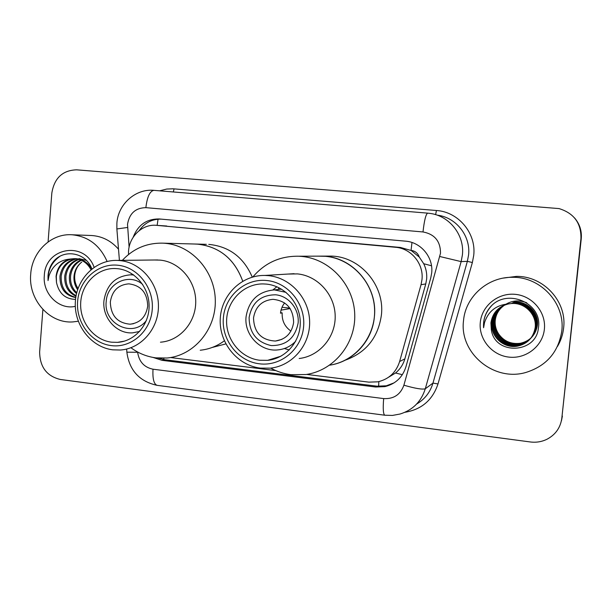 <?xml version="1.0" encoding="UTF-8"?>
<svg xmlns="http://www.w3.org/2000/svg" width="612" height="612" viewBox="0 0 612 612"><rect width="100%" height="100%" fill="white"/><g stroke="black" fill="none" stroke-linecap="round" stroke-linejoin="round"><path stroke-width="0.92" d="M388.719 377.153L395.536 372.999C400.087 369.235 403.193 364.522 404.861 358.862L425.761 283.937L426.663 278.98C427.069 273.648 426.09 268.569 423.726 263.734L419.281 257.063C417.866 253.169 415.12 250.943 411.042 250.369L411.983 242.497M306.627 374.422L368.852 382.14L377.872 381.819C388.865 379.211 396.117 372.456 399.621 361.554L421.033 284.695L421.982 279.608C423.871 263.803 411.134 248.357 395.505 247.279L156.335 225.315C141.25 223.801 127.434 238.443 128.566 254.462M411.042 250.369L419.281 257.063M410.537 250.323L400.47 247.462L156.335 225.315M170.549 357.553L275.813 370.604M153.092 357.439L161.973 360.323L375.623 387.013L384.956 386.616C395.559 383.946 402.543 377.352 405.932 366.817L430.749 277.97L431.682 272.96C433.548 257.4 420.995 242.207 405.572 241.166L159.357 218.966C146.811 218.767 138.105 224.811 133.232 237.096M48.08 241.931L51.829 193.078C54.338 178.008 62.615 170.258 76.653 169.83L559.039 208.585C574.01 213.206 581.308 223.219 580.941 238.626L561.839 418.05C560.538 427.551 555.627 434.597 547.113 439.187C541.849 441.78 536.257 442.706 530.336 441.963L60.29 379.463C46.711 376.151 39.826 366.963 39.635 351.9L42.894 309.473M574.752 218.155C579.771 224.16 581.936 231.045 581.247 238.825L561.839 418.05M574.561 217.933C579.61 223.969 581.79 230.9 581.094 238.726C581.79 230.9 579.61 223.969 574.561 217.933M139.245 230.556C144.692 222.829 151.96 219.02 161.055 219.119M394.128 382.844L386.333 385.797L377.053 386.195L164.59 359.703L158.485 358.119M562.382 416.084L561.472 420.689M463.529 320.573C465.48 296.721 487.733 276.777 512.535 277.305C540.656 276.723 565.419 303.453 561.778 331.107C558.412 352.206 546.439 365.991 525.869 372.463C493.693 381.995 459.153 352.749 463.529 320.573M503.485 278.077L516.375 276.394C543.364 275.828 567.11 301.456 563.621 327.963C562.895 334.58 560.837 340.746 557.448 346.476M503.531 305.487C496.913 309.29 493.104 314.859 492.102 322.187C490.273 335.912 503.837 348.802 517.951 345.864C527.858 343.5 533.664 337.281 535.385 327.206C536.877 314.453 525.042 302.129 511.525 303.422M503.401 305.549C496.699 309.343 492.836 314.943 491.818 322.348C489.99 336.11 503.584 349.031 517.737 346.094C527.659 343.722 533.488 337.487 535.209 327.382C536.709 314.599 524.836 302.244 511.288 303.544L508.465 303.919C498.382 306.497 492.53 312.816 490.916 322.884L491.321 329.7C494.672 355.511 536.173 353.667 538.376 328.193C543.096 302.894 506.491 287.632 490.35 307.033C486.502 311.546 484.268 316.71 483.633 322.532L483.595 327.757L484.528 322.578C488.322 311.179 496.301 304.96 508.465 303.919M504.036 305.266C497.755 309.083 494.144 314.507 493.203 321.537C491.398 335.131 504.831 347.884 518.815 344.977C528.623 342.636 534.375 336.47 536.081 326.494C537.566 313.864 525.838 301.662 512.451 302.948M503.913 305.319C497.541 309.137 493.884 314.591 492.928 321.698C491.115 335.322 504.586 348.113 518.601 345.199C528.431 342.85 534.199 336.677 535.905 326.67C537.397 314.01 525.639 301.777 512.221 303.062M504.548 305.059C498.589 308.876 495.169 314.155 494.289 320.895C492.499 334.359 505.81 346.996 519.664 344.105C529.38 341.787 535.079 335.682 536.762 325.798C538.231 313.29 526.626 301.211 513.369 302.481M504.418 305.113C498.382 308.93 494.917 314.247 494.022 321.055C492.224 334.55 505.566 347.218 519.45 344.327C529.189 341.993 534.903 335.881 536.594 325.974C538.07 313.436 526.427 301.326 513.139 302.596M520.284 343.47L520.491 343.255C511.28 344.411 504.043 341.374 498.795 334.152C495.972 329.945 494.787 325.339 495.238 320.344C496.003 314.124 498.956 309.159 504.104 305.449C498.857 309.29 495.85 314.285 495.093 320.428C493.31 333.792 506.537 346.331 520.284 343.47C529.931 341.159 535.592 335.101 537.267 325.286C538.728 312.87 527.2 300.875 514.042 302.137M520.491 343.255C530.122 340.953 535.768 334.902 537.435 325.117C538.889 312.732 527.391 300.767 514.264 302.022M503.018 305.732C496.057 309.504 492.04 315.211 490.969 322.845L491.321 329.7M544.374 329.241C542.722 346.185 525.953 359.206 508.878 357.102C491.773 355.251 478.5 339.01 480.305 322.371C481.858 305.709 498.168 292.528 515.35 294.349C532.547 295.917 546.287 312.327 544.374 329.241M505.107 304.722C511.946 300.423 519.16 299.781 526.756 302.787M491.298 306.077C485.561 312.51 482.99 319.739 483.595 327.757M295.634 341.32C290.723 346.315 284.832 349.177 277.978 349.896C260.414 352.03 243.981 334.833 246.062 316.771C248.816 300.354 258.241 291.396 274.352 289.889L286.026 292.345M278.1 289.491L278.995 287.762M290.93 331.092C284.702 326.67 281.788 320.596 282.178 312.877L280.487 313.176L281.038 310.001L282.438 306.245L284.572 302.879M293.63 322.486C291.87 333.249 285.804 339.438 275.431 341.045C261.355 340.241 254.049 332.561 253.521 317.988C255.403 306.696 261.867 300.477 272.906 299.322C286.339 300.737 293.247 308.456 293.63 322.486M249.115 317.498C251.968 302.443 260.857 294.877 275.76 294.8C288.91 296.078 299.482 309.32 298.136 322.983C295.114 338.191 286.141 345.719 271.2 345.581C256.65 342.23 249.283 332.867 249.115 317.498M290.149 308.593L281.007 310.146M317.896 256.145L322.845 256.13C352.497 256.642 378.002 286.324 374.376 316.871C372.364 341.19 352.902 361.937 329.677 365.165C355.396 361.386 375.714 336.554 374.59 309.465C373.725 282.369 351.571 258.624 325.53 256.313L317.896 256.145M326.54 256.114L331.344 256.099C360.162 256.596 384.925 285.376 381.406 314.996C378.132 337.633 366.045 352.711 345.153 360.216M280.541 312.694L282.178 312.877M289.82 308.111L281.971 307.262M252.855 276.961C264.927 262.816 280.25 255.908 298.824 256.221L301.724 256.428C329.883 258.93 353.881 284.84 354.738 314.331C355.878 343.814 333.739 370.688 305.908 374.536L290.968 374.682C283.823 373.771 277.068 371.591 270.703 368.133M288.038 274.061L297.424 273.893C317.758 275.79 334.879 294.701 335.185 315.937C335.705 337.181 319.365 356.276 299.176 358.502M260.314 368.103C237.227 365.356 218.958 342.72 220.243 318.89C221.23 295.038 241.618 274.933 264.942 275.438L268.569 275.652C290.639 277.741 309.282 298.442 309.634 321.683C310.223 344.916 292.467 365.762 270.558 368.149L260.314 368.103M259.396 363.803C237.999 361.31 221.307 339.798 223.372 317.781C225.124 295.726 245.29 278.177 266.817 280.518C288.374 282.522 305.824 304.309 303.598 326.823C301.685 349.375 280.755 366.642 259.396 363.803M266.503 284.106C284.756 285.865 300.087 303.062 300.255 322.256C300.622 341.45 285.804 358.571 267.651 360.33L259.71 360.254C240.768 358.043 225.698 339.538 226.631 319.946C227.327 300.339 243.92 283.716 263.022 283.914L266.503 284.106M289.247 349.949L284.358 348.526M272.868 289.935L276.861 286.776M78.252 321.239L72.927 321.912C49.373 323.771 28.175 299.536 30.707 274.184C31.992 251.784 51.179 233.218 72.002 234.771C88.227 236.385 99.924 245.282 107.108 261.462M90.53 235.475L91.754 235.521C102.25 236.27 111.17 240.83 118.506 249.191M76.722 258.868C68.024 260.972 62.837 266.733 61.162 276.134C60.879 287.739 65.752 294.816 75.796 297.363M76.133 258.784C67.106 260.697 61.713 266.495 59.961 276.18C59.762 288.42 65.033 295.55 75.766 297.577M79.055 259.404C71.673 262.158 67.297 267.681 65.935 275.951C65.438 285.154 68.819 291.725 76.079 295.673M78.474 259.236C70.77 261.852 66.195 267.444 64.75 275.997C64.291 285.789 68.031 292.528 75.98 296.216M81.365 260.261C75.261 263.489 71.673 268.66 70.617 275.775C70.036 282.599 72.071 288.244 76.73 292.704M80.792 260.016C74.373 263.145 70.594 268.408 69.454 275.813C68.888 283.249 71.244 289.162 76.523 293.561M78.022 288.482L77.785 288.091C75.429 284.305 74.404 280.143 74.71 275.614C75.253 269.976 77.609 265.455 81.763 262.051C77.341 265.554 74.779 270.083 74.075 275.637C73.539 280.755 74.718 285.422 77.617 289.652M91.792 268.989C88.097 262.54 82.666 259.09 75.505 258.639M74.358 258.647C64.329 259.886 58.316 265.776 56.312 276.326L56.488 282.484C58.951 293.469 65.3 299.1 75.536 299.39M56.488 282.484L56.067 276.333C57.253 267.237 61.911 261.477 70.043 259.06L74.32 258.647C81.756 259.136 87.309 262.808 90.974 269.663M86.384 260.383L79.04 258.616M75.299 306.352C58.974 310.185 42.419 293.638 44.316 275.645C45.104 247.508 84.647 240.432 94.103 267.283M91.861 268.936C86.001 252.243 63.571 248.548 53.244 261.814C50.184 265.922 48.44 270.603 48.004 275.859L48.042 280.571L48.991 275.92C52.494 265.662 59.509 260.046 70.043 259.06M59.701 256.482C51.561 262.449 47.675 270.481 48.042 280.571M147.706 306.138C146.016 316.886 140.156 322.899 130.126 324.192C117.389 323.06 110.787 315.647 110.328 301.953C112.103 290.822 118.246 284.787 128.765 283.846C141.035 285.406 147.347 292.842 147.706 306.138M146.39 320.481C133.034 338.382 103.336 324.077 106.22 301.494C106.985 283.142 129.078 272.562 142.642 284.389M139.628 331.452L132.712 332.836C116.708 334.175 102.15 317.88 103.933 300.867C106.511 284.718 115.454 276.027 130.754 274.796L133.768 275.017M206.351 244.326L196.842 244.073C219.203 246.422 234.495 258.8 242.727 281.199C234.901 259.626 220.282 247.294 198.854 244.219L194.364 244.004M208.768 244.387C229.14 246.376 243.645 257.285 252.274 277.129M224.336 340.823C217.069 346.185 209.036 349.322 200.231 350.232C209.036 349.322 217.069 346.185 224.336 340.823M225.836 343.906L212.234 347.448M122.316 260.352C133.523 248.418 147.171 242.689 163.274 243.171L165.431 243.331C192.306 245.703 215.11 271.651 215.317 300.752C215.822 329.845 193.736 355.633 167.038 358.02L155.892 357.867C146.895 356.689 138.656 353.376 131.182 347.922M154.698 260.001L160.229 260.131C179.576 261.921 195.817 280.77 195.733 301.662C195.871 322.562 179.729 340.892 160.459 342.192M112.815 349.834C91.203 347.279 74.06 325.263 75.322 302.129C76.301 278.98 95.549 259.603 117.351 260.406L120.036 260.59C140.913 262.54 158.493 283.104 158.439 305.901C158.615 328.698 141.196 348.649 120.403 350.026L112.815 349.834M111.33 345.619C91.433 343.301 75.804 322.608 77.617 301.349C79.139 280.051 97.805 263.045 117.825 265.226C137.868 267.084 154.186 288.03 152.22 309.756C150.56 331.52 131.205 348.259 111.33 345.619M117.55 268.683C134.793 270.336 149.236 287.388 149.099 306.184C149.16 324.987 134.686 341.381 117.496 342.36L111.614 342.192C93.873 340.127 79.721 322.096 80.677 303.07C81.396 284.029 97.101 268.025 114.98 268.523L117.55 268.683M425.761 283.937L421.033 284.695M378.606 386.34L378.866 381.605M395.536 372.999L402.352 374.697M163.855 359.596L163.825 358.227M423.726 263.734L431.506 265.776M157.139 225.369L158.057 219.173M400.47 247.462L395.505 247.279M404.861 358.862L399.621 361.554M166.747 226.012L156.741 225.354M137.616 351.999L137.631 352.267C139.046 361.723 144.172 367.368 153.008 369.204L383.67 398.588C393.715 399.131 400.455 394.663 403.897 385.2L440.51 253.177C440.479 241.235 434.642 234.167 422.999 231.956L145.87 207.652C135.527 207.858 129.407 213.412 127.518 224.306L129.117 247.202M427.734 213.152L430.098 213.42C449.575 215.868 464.753 235.253 462.397 254.982L461.142 261.615L467.361 261.332L468.57 254.982C470.835 236.102 456.292 217.551 437.611 215.195M154.086 190.363L427.666 213.137C425.86 214.116 424.3 220.381 422.999 231.956M116.9 229.347L116.869 228.957L127.518 227.473M159.571 190.822L166.724 189.054L173.02 188.794L436.433 210.505L435.614 214.659M436.433 210.505C458.426 211.813 476.427 233.287 473.719 255.411L472.365 262.533L438.001 383.946C432.6 400.08 421.576 409.527 404.922 412.289M439.883 256.527L461.142 261.615L425.302 388.758L432.967 383.097L467.361 261.332L472.365 262.533M403.897 385.2C415.334 388.505 422.464 389.691 425.302 388.758C421.217 401.617 412.809 410.04 400.087 414.018L392.483 415.426L384.841 415.219M416.657 404.027C424.789 399.223 430.228 392.246 432.967 383.097L438.001 383.946M174.068 188.871L173.311 191.961M126.875 352.175L137.631 352.267M153.008 369.204C152.495 378.675 153.841 384.053 157.055 385.33L157.246 385.353M383.67 398.588C382.852 408.564 383.211 414.102 384.749 415.211L157.055 385.33C139.498 381.452 129.446 370.52 126.906 352.535L126.623 349.054M119.416 260.391L116.869 228.957L116.884 223.242C117.925 204.622 135.16 188.488 153.926 190.347C149.856 191.066 147.171 196.835 145.87 207.652M377.053 386.195L375.623 387.013M164.59 359.703L161.973 360.323M386.333 385.797L384.956 386.616M512.535 277.305L516.375 276.394M274.352 289.889L281.489 289.139M275.431 341.045L281.918 339.354M298.824 256.221L331.344 256.099M294.089 273.694L264.942 275.438M280.923 356.199L267.651 360.33M72.002 234.771L91.754 235.521M130.126 324.192L133.515 323.694M130.754 274.796L133.309 274.689M196.842 244.073L163.274 243.171M157.743 259.962L117.351 260.406M124.496 341.106L117.496 342.36"/></g></svg>
